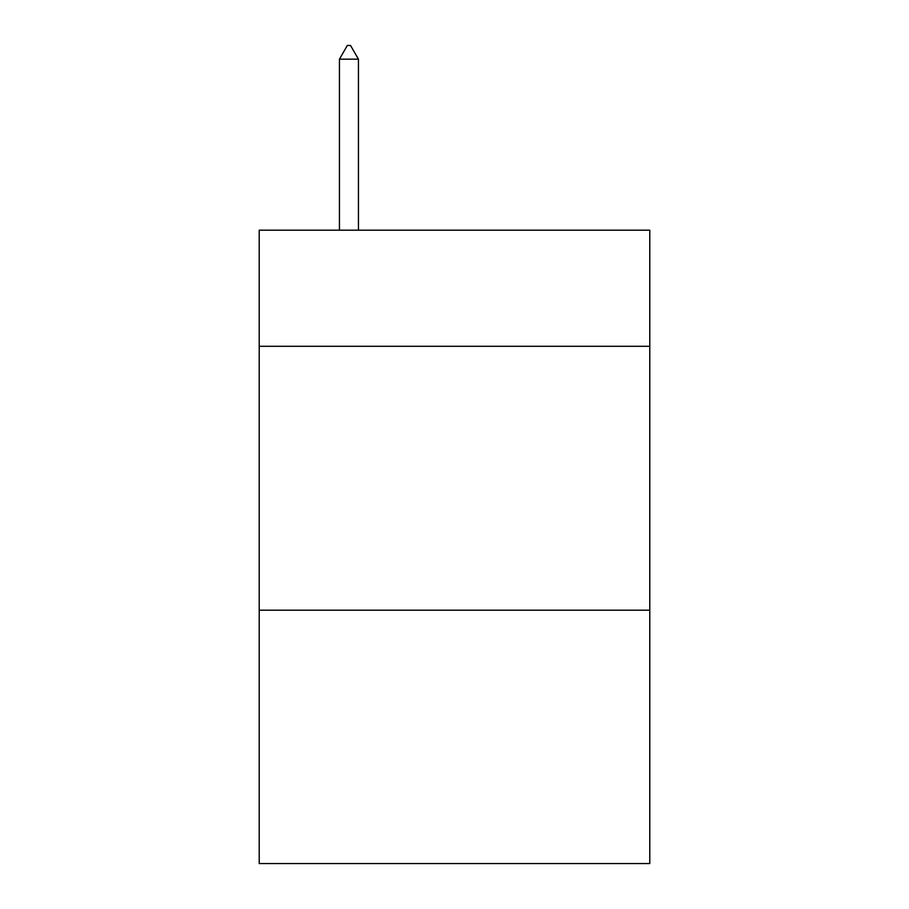 <?xml version="1.0" encoding="UTF-8"?>
<svg xmlns="http://www.w3.org/2000/svg" width="909" height="909" viewBox="0 0 909 909"><rect width="100%" height="100%" fill="white"/><g stroke="black" fill="none" stroke-linecap="round" stroke-linejoin="round"><path stroke-width="1.36" d="M649.787 346.295L649.787 230.182L259.213 230.182L259.213 346.295L649.787 346.295L649.787 863.55L259.213 863.55L259.213 346.295M649.787 610.2L259.213 610.2M358.441 59.176L350.522 45.45L347.352 45.45L339.443 59.176L358.441 59.176L358.441 230.182M339.443 59.176L339.443 230.182"/></g></svg>
